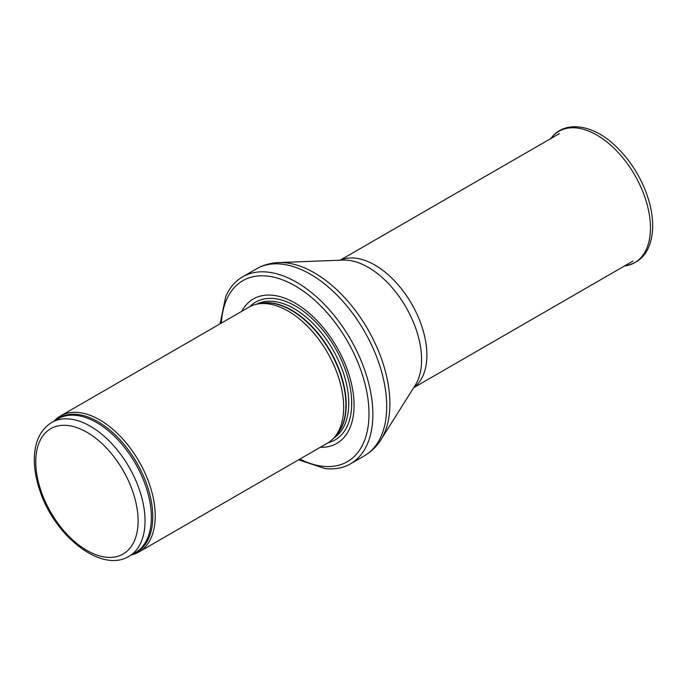 <?xml version="1.0" encoding="UTF-8"?>
<svg xmlns="http://www.w3.org/2000/svg" width="687" height="687" viewBox="0 0 687 687"><rect width="100%" height="100%" fill="white"/><g stroke="black" fill="none" stroke-linecap="round" stroke-linejoin="round"><path stroke-width="1.03" d="M131.449 554.89A78.507 45.325 -120 0 0 138.972 551.962A78.507 45.325 -120 0 0 151.003 489.058A78.507 45.325 -120 0 0 99.718 419.877A78.507 45.325 -120 0 0 60.465 415.987A78.507 45.325 -120 0 0 54.17 421.045M138.972 551.962L327.407 443.175A78.507 45.325 -120 0 0 334.131 437.645A78.507 45.325 -120 0 0 337.188 373.436A78.507 45.325 -120 0 0 288.154 311.091A78.507 45.325 -120 0 0 257.05 304.135A78.507 45.325 -120 0 0 248.9 307.201L60.465 415.987M320.254 447.306A83.41 48.159 -120 0 0 352.646 389.52A83.41 48.159 -120 0 0 295.092 303.079A83.41 48.159 -120 0 0 241.747 311.331M298.596 459.809L325.08 468.577A107.945 62.319 -120 0 0 350.499 463.837A107.945 62.319 -120 0 0 367.047 377.335A107.945 62.319 -120 0 0 296.526 282.22A107.945 62.319 -120 0 0 242.554 276.87A107.945 62.319 -120 0 0 225.74 296.518L220.089 323.835M90.401 426.266A77.279 44.621 -120 0 0 51.757 422.436C40.705 429.392 34.9 441.123 34.35 457.645C34.075 468.199 35.973 479.354 40.035 491.093C54.866 536.384 101.573 573.379 129.036 556.281A77.279 44.621 -120 0 0 140.878 494.357A77.279 44.621 -120 0 0 90.401 426.266M86.931 432.269A72.367 41.787 60 0 1 131.243 546.491A72.367 41.787 60 0 1 42.611 495.318A72.367 41.787 60 0 1 86.931 432.269M129.036 556.281L135.365 552.631A77.279 44.621 -120 0 0 147.207 490.707A77.279 44.621 -120 0 0 96.721 422.608A77.279 44.621 -120 0 0 58.086 418.787L51.757 422.436M133.166 553.902A77.571 44.784 -120 0 0 149.457 493.12A77.571 44.784 -120 0 0 97.915 421.681A77.571 44.784 -120 0 0 55.887 420.049M334.131 437.645L336.518 434.957A77.348 44.655 -120 0 0 339.524 371.701A77.348 44.655 -120 0 0 291.219 310.266A77.348 44.655 -120 0 0 260.571 303.422L257.05 304.135M335.496 436.108A77.279 44.621 -120 0 0 340.374 372.989A77.279 44.621 -120 0 0 291.571 310.112A77.279 44.621 -120 0 0 259.068 303.723M333.77 438.048A77.279 44.621 -120 0 0 344.307 375.806A77.279 44.621 -120 0 0 294.105 308.652A77.279 44.621 -120 0 0 256.517 304.247M328.334 442.608A79.512 45.909 -120 0 0 348.987 381.92A79.512 45.909 -120 0 0 295.479 306.033A79.512 45.909 -120 0 0 249.853 306.677M299.85 459.079A104.51 60.336 -120 0 0 368.953 411.075A104.51 60.336 -120 0 0 295.092 285.852A104.51 60.336 -120 0 0 221.351 323.105M350.499 463.837L364.35 455.833A107.945 62.319 -120 0 0 380.899 369.34A107.945 62.319 -120 0 0 310.387 274.216A107.945 62.319 -120 0 0 256.414 268.875L242.554 276.87M278.793 262.571L343.148 260.098A75.45 43.556 -120 0 1 368.249 267.346A75.45 43.556 -120 0 1 415.317 385.106L381.002 439.603A106.837 61.684 -120 0 0 314.345 272.833A106.837 61.684 -120 0 0 278.793 262.571C270.721 262.872 263.258 264.967 256.414 268.875M413.857 387.434A73.595 42.491 -120 0 0 422.29 327.819A73.595 42.491 -120 0 0 374.853 265.036A73.595 42.491 -120 0 0 340.4 260.201M624.517 265.972A75.828 43.779 -120 0 0 634.754 175.082A75.828 43.779 -120 0 0 550.922 138.499M381.002 439.603C376.708 446.438 371.152 451.857 364.35 455.833M413.694 387.691L633.036 261.051M340.099 260.21L559.441 133.579M624.054 266.024C641.847 263.052 651.379 250.506 652.65 228.385C653.011 216.345 650.537 203.601 645.239 190.162C638.111 172.583 627.995 157.666 614.891 145.421C592.306 123.883 563.761 120.027 550.648 138.868"/></g></svg>

